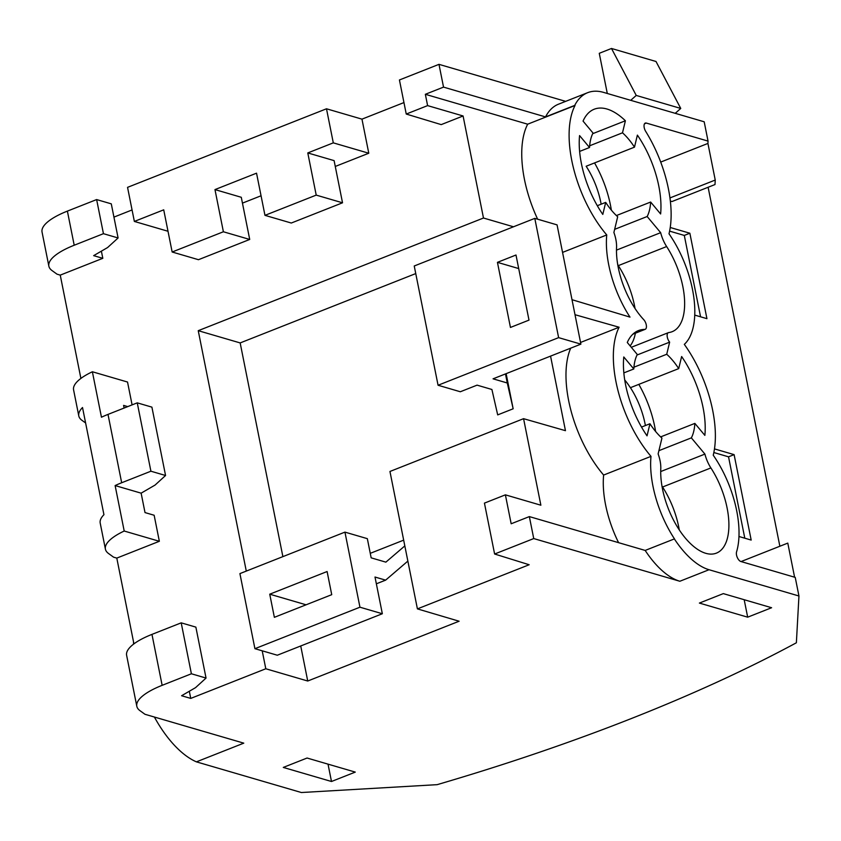 <?xml version="1.0" encoding="UTF-8"?>
<svg xmlns="http://www.w3.org/2000/svg" width="841" height="841" viewBox="0 0 841 841"><rect width="100%" height="100%" fill="white"/><g stroke="black" fill="none" stroke-linecap="round" stroke-linejoin="round"><path stroke-width="1.26" d="M575.002 314.702L619.102 327.233A87.874 42.407 68.4 0 0 650.997 456.358A76.132 36.731 68.4 0 0 674.524 538.955L674.356 538.913A76.352 36.846 68.4 0 0 709.037 569.725L679.843 581.257A76.352 36.846 -111.6 0 1 645.173 550.435L529.346 516.595L511.17 523.775L505.388 494.844L484.437 503.118L494.613 554.019L529.168 564.742L417.409 608.884L389.951 471.465L523.575 418.681L540.868 505.21L505.388 494.844M679.843 581.257L533.741 538.566L529.346 516.595M565.657 101.362L438.981 64.347L443.533 87.117L545.536 116.92A88.273 42.597 -111.6 0 1 558.477 104.2L587.659 92.678A88.273 42.597 68.4 0 0 574.718 105.398L575.034 105.493A87.874 42.407 68.4 0 0 606.75 234.944A76.132 36.731 68.4 0 0 629.993 317.11L572.006 299.701M533.741 538.566L494.613 554.019M443.533 87.117L425.346 94.297L427.606 105.609L406.245 114.05L399.433 79.969L438.981 64.347M406.245 114.05L441.22 124.615L463.086 115.974L483.48 218.019L198.245 330.681L246.287 571.092M133.929 643.87L116.794 558.098L159.348 541.289L154.145 515.249L145.009 512.579L141.13 493.162L155.07 485.068L165.561 475.491L151.906 407.139L137.251 402.85L108.005 414.403A58.733 18.05 168.7 0 0 101.456 417.22L92.373 371.764A58.733 18.05 168.7 0 0 91.984 371.953A58.733 18.05 168.7 0 0 73.588 389.877L78.791 415.927A58.733 18.05 -11.3 0 1 82.523 407.528L103.937 514.703A58.733 18.05 168.7 0 0 100.205 523.102L105.409 549.141A58.733 18.05 -11.3 0 1 123.806 531.218A58.733 18.05 -11.3 0 1 124.205 531.028L115.122 485.572A58.733 18.05 168.7 0 1 121.672 482.755L108.005 414.403M262.213 650.818L265.798 668.763L190.749 698.408L189.32 691.249M403.953 102.57L361.966 119.149L326.487 108.783L127.548 187.354L134.36 221.435L163.722 209.829L172.153 252.006L198.465 259.701L249.714 239.454L241.283 197.288L214.97 189.593L223.391 231.769L172.153 252.006M326.487 108.783L333.299 142.854L368.779 153.23L361.966 119.149M368.779 153.23L335.275 166.455M261.057 195.774L242.45 203.123M132.069 209.945L113.934 217.115M80.894 378.429L60.247 275.123L102.812 258.313L101.383 251.154M132.1 404.889L127.527 382.035L92.373 371.764M333.299 142.854L307.785 152.936L316.216 195.112L264.968 215.349L256.537 173.172L214.97 189.593M134.36 221.435L168 231.264M190.749 698.408L181.593 695.738L195.543 687.644L206.045 678.067L195.869 627.123L181.204 622.845L191.391 673.778L162.145 685.331A58.733 18.05 168.7 0 0 136.81 706.261A58.733 18.05 168.7 0 0 139.974 710.666L144.967 714.282L243.774 743.15L196.405 761.851L301.372 792.527L437.141 784.664A880.958 270.823 168.7 0 0 796.374 642.776L798.95 595.996L795.229 577.389L740.868 561.504A5.876 2.838 68.4 0 1 737.347 557.583A5.876 2.838 68.4 0 1 736.558 551.917A76.258 36.794 68.4 0 0 713.242 455.202A88 42.46 68.4 0 0 684.311 344.368A76.258 36.794 68.4 0 0 669.005 233.787A88 42.46 68.4 0 0 645.73 131.448A5.876 2.838 68.4 0 1 645.278 123.091A5.876 2.838 68.4 0 1 646.34 123.07L708.048 141.099L704.19 121.787L603.628 92.405A88.273 42.597 68.4 0 0 587.659 92.678M102.812 258.313L93.656 255.643L107.606 247.538L118.097 237.961L111.285 203.848L96.631 199.569L67.385 211.112A58.733 18.05 168.7 0 0 42.05 232.053L48.862 266.166A58.733 18.05 168.7 0 0 52.037 270.571L57.02 274.177L60.247 275.123M206.045 678.067L191.391 673.778M165.561 475.491L150.907 471.212L137.251 402.85M48.862 266.166A58.733 18.05 168.7 0 1 74.208 245.236L103.443 233.682L118.097 237.961M103.443 233.682L96.631 199.569M162.145 685.331L151.969 634.387L181.204 622.845M150.907 471.212L121.672 482.755M151.969 634.387A58.733 18.05 168.7 0 0 126.623 655.318L136.81 706.261M116.794 558.098L113.567 557.163L108.584 553.546A58.733 18.05 -11.3 0 1 105.409 549.141M85.614 422.97L81.966 420.332A58.733 18.05 -11.3 0 1 78.791 415.927M133.53 641.851A87.874 42.407 68.4 0 0 133.551 644.153M154.397 717.037A87.874 42.407 68.4 0 0 179.638 750.477A87.874 42.407 68.4 0 0 196.405 761.851M708.048 141.099L707.922 143.433L715.239 180.048L714.997 184.547L671.991 201.535L670.33 201.052M779.859 546.24L708.122 187.27M741.058 561.567L787.786 543.107L794.598 577.21M709.037 569.725L798.95 595.996M616.474 250.124L660.658 232.673A23.495 11.332 68.4 0 0 666.64 246.55A58.733 28.342 68.4 0 1 672.127 331.701A58.733 28.342 68.4 0 1 668.721 332.563A5.876 2.838 68.4 0 0 668.374 332.658A5.876 2.838 68.4 0 0 667.207 336.547A5.876 2.838 68.4 0 0 669.646 342.14L637.036 355.018M660.721 471.549L704.916 454.087L691.355 437.867A52.783 25.472 68.4 0 0 694.855 423.391L704.863 435.375A70.476 34.008 68.4 0 0 681.63 356.531L678.708 368.61A52.783 25.472 68.4 0 0 666.724 354.261L669.646 342.14M704.916 454.087A23.495 11.332 68.4 0 0 710.887 467.932A58.765 28.352 68.4 0 1 716.385 553.136A58.765 28.352 68.4 0 1 679.234 529.851A58.765 28.352 68.4 0 1 660.784 468.879A23.495 11.332 68.4 0 0 658.125 453.919L661.941 438.098A52.783 25.472 68.4 0 1 649.956 423.748L641.515 427.081M633.063 334.003L644.679 329.42A70.507 34.018 68.4 0 0 638.435 330.597A70.507 34.018 68.4 0 0 627.281 342.487L637.299 354.492A52.783 25.472 68.4 0 0 633.809 368.968L623.78 356.962A70.507 34.018 68.4 0 0 647.034 435.848L649.956 423.748M644.679 329.42A5.845 2.817 68.4 0 0 645.194 329.325A5.845 2.817 68.4 0 0 646.34 325.288A5.845 2.817 68.4 0 0 643.722 319.654A58.765 28.352 68.4 0 1 616.548 247.464A23.495 11.332 68.4 0 0 613.888 232.494L617.683 216.747A52.857 25.503 68.4 0 1 605.699 202.387L602.797 214.423A70.476 34.008 68.4 0 1 579.565 135.58L589.53 147.511L579.617 151.422M660.658 232.673L647.16 216.515A52.857 25.503 68.4 0 0 650.65 202.04L660.616 213.971A70.476 34.008 68.4 0 0 637.383 135.117L634.482 147.154A52.857 25.503 68.4 0 0 622.498 132.804L625.399 120.768A70.476 34.008 68.4 0 0 594.198 109.225A70.476 34.008 68.4 0 0 583.055 121.104L593.021 133.036A52.857 25.503 68.4 0 0 589.53 147.511M417.409 608.884L459.112 621.226L307.732 681.021L265.798 668.763M747.681 617.178L699.397 603.071L723.313 593.62L771.607 607.728L747.681 617.178L744.19 599.728M331.491 781.499L283.291 767.423L307.081 758.025L355.27 772.101L331.491 781.499L328.022 764.143M630.729 100.321L636.238 95.432L611.502 48.473L599.265 53.309L607.297 93.477M675.239 113.325L680.747 108.436L636.238 95.432M680.747 108.436L656.012 61.488L611.502 48.473M427.606 105.609L463.086 115.974M307.785 152.936L334.108 160.62L342.529 202.797L291.291 223.033L264.968 215.349M425.346 94.297L527.675 124.195A87.874 42.407 68.4 0 0 537.651 219.207M483.48 218.019L513.494 226.786M575.034 105.493L527.675 124.195M574.718 105.398L545.536 116.92M674.356 538.913L645.173 550.435M570.703 348.163A87.874 42.407 68.4 0 0 603.628 475.06A76.132 36.731 68.4 0 0 618.587 542.666M550.561 356.121L565.457 430.676L523.575 418.681M562.555 252.405L606.75 234.944M415.748 273.577L240.169 342.928L282.881 556.637M198.245 330.681L240.169 342.928M300.731 645.983L307.732 681.021M438.066 385.252L414.235 265.987L534.792 218.376L558.624 337.64L438.066 385.252L460.321 391.759L477.068 385.146L491.901 389.478L497.693 414.897L513.157 408.789L506.135 373.667M370.271 553.336L403.669 540.143M603.628 475.06L650.997 456.358M580.553 342.455L619.102 327.233M715.239 180.048L669.941 197.94M707.922 143.433L660.7 162.082M670.235 227.49L689.862 233.23L706.934 318.665L694.708 315.091M714.472 448.894L734.109 454.634L751.181 540.069L738.945 536.495M630.14 345.914A58.733 28.342 68.4 0 0 635.386 333.194M635.029 308.489A58.733 28.342 68.4 0 0 618.324 265.63L666.64 246.55M617.736 264.705A23.495 11.332 68.4 0 0 618.324 265.63M647.16 216.515L614.645 229.351M650.65 202.04L616.4 215.559M611.354 210.124A70.476 34.008 68.4 0 0 594.545 162.923M634.482 147.154L586.156 166.245A52.857 25.503 -111.6 0 1 601.147 204.184M622.498 132.804L589.657 145.777M625.399 120.768L592.695 133.687M605.699 202.387L597.31 205.709M623.843 372.899L633.809 368.968M679.286 529.935A58.765 28.352 68.4 0 0 662.571 487.013L710.887 467.932M661.972 486.066A23.495 11.332 68.4 0 0 662.571 487.013M691.355 437.867L658.902 450.681M660.648 436.9L694.855 423.391M655.591 431.454A70.476 34.008 68.4 0 0 638.813 384.369M678.708 368.61L630.393 387.701A52.783 25.472 68.4 0 0 624.737 379.964M633.935 367.202L666.724 354.261M630.435 387.68A52.878 25.514 -111.6 0 1 645.394 425.546M127.727 406.613L123.595 405.404L124.121 408.043M515.996 255.012L529 320.116L510.445 327.443L497.441 262.35L515.996 255.012M534.792 218.376L557.057 224.873L580.889 344.137L558.624 337.64M580.889 344.137L493.057 378.828L507.281 382.991L513.157 408.789M497.441 262.35L518.697 268.563M316.216 195.112L342.529 202.797M223.391 231.769L249.714 239.454M507.281 382.991L505.473 373.93M404.826 545.904L385.872 562.145L371.165 557.846L367.338 538.66L344.947 532.122L239.916 573.604L254.918 648.684L359.948 607.202L382.34 613.741L375.002 577.031L385.63 580.143L407.864 561.094M254.918 648.684L277.309 655.223L382.34 613.741M359.948 607.202L344.947 532.122M294.592 609.336L293.908 609.609M376.358 583.801L385.63 580.143M331.732 594.671L327.107 571.533L269.74 594.188L274.366 617.326L331.732 594.671M306.071 604.795L269.74 594.188M159.348 541.289L124.205 531.028M141.12 493.162L115.122 485.572M689.862 233.23L684.301 235.427L700.564 316.794M669.604 231.128L684.301 235.427M734.109 454.634L728.537 456.831L744.8 538.208M713.841 452.532L728.537 456.831M74.208 245.236L67.385 211.112M644.5 123.806L646.34 123.07M632.863 334.192L645.194 329.325M631.297 347.301L668.374 332.658"/></g></svg>
